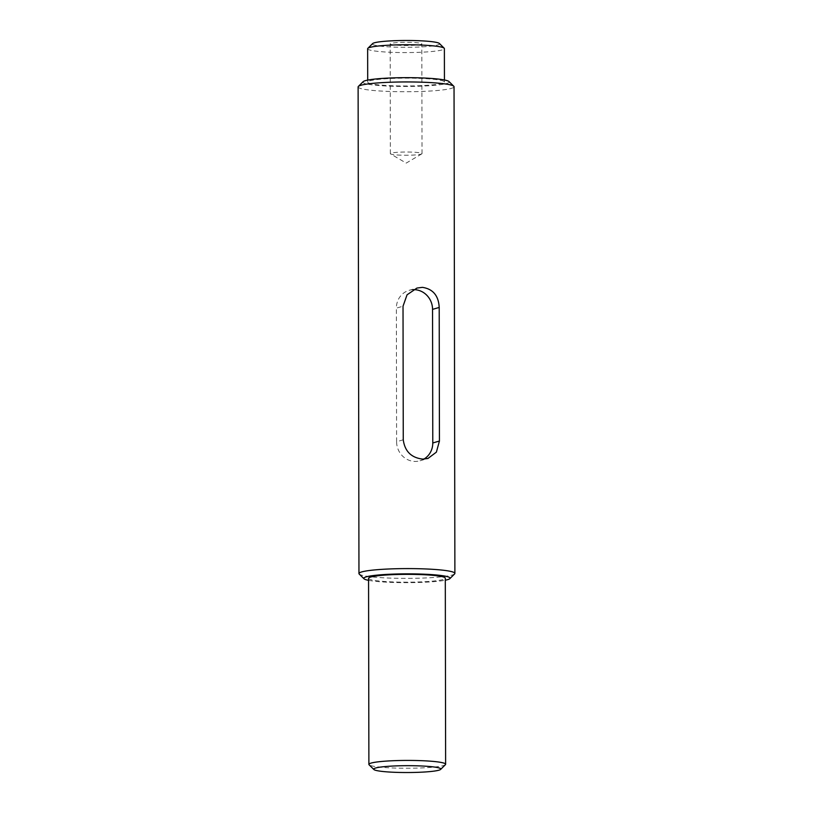 <?xml version="1.0" encoding="UTF-8"?>
<svg xmlns="http://www.w3.org/2000/svg" width="813" height="813" viewBox="0 0 813 813"><rect width="100%" height="100%" fill="white"/><g stroke="black" fill="none" stroke-linecap="round" stroke-linejoin="round"><path stroke-width="0.61" stroke-dasharray="4.07 3.05" d="M400.728 45.426A15.823 1.616 -0.1 0 1 390.169 43.922A15.823 1.616 -0.1 0 1 411.276 42.367A15.823 1.616 -0.1 0 1 421.825 43.872A15.823 1.616 -0.1 0 1 400.728 45.426M400.921 155.161A15.823 1.616 -0.1 0 1 390.596 153.931A15.823 1.616 -0.1 0 1 390.362 153.657A15.823 1.616 -0.1 0 1 411.469 152.102A15.823 1.616 -0.1 0 1 422.018 153.606A15.823 1.616 -0.1 0 1 421.784 153.881A15.823 1.616 -0.1 0 1 400.921 155.161M439.396 43.485A33.577 3.425 -0.1 0 1 394.813 47.144A33.577 3.425 -0.1 0 1 372.608 43.607M367.639 48.739A38.374 3.913 179.9 0 0 393.228 52.378A38.374 3.913 179.9 0 0 444.376 48.607M449 81.544A43.16 4.4 -0.1 0 1 391.683 86.239A43.16 4.4 -0.1 0 1 363.126 81.686M358.116 86.92A47.957 4.888 179.9 0 0 390.098 91.483A47.957 4.888 179.9 0 0 454.04 86.757M368.563 580.34A43.16 4.4 179.9 0 0 392.547 582.433A43.16 4.4 179.9 0 0 445.3 580.208M454.63 573.907A47.957 4.888 -0.1 0 1 390.941 578.124A47.957 4.888 -0.1 0 1 359.214 574.069M445.422 764.667A38.374 3.913 -0.1 0 1 394.478 768.041A38.374 3.913 -0.1 0 1 369.092 764.799M418.847 78.353A38.374 3.913 -0.1 0 1 444.437 82.001A38.374 3.913 -0.1 0 1 393.289 85.782A38.374 3.913 -0.1 0 1 367.7 82.133A38.374 3.913 -0.1 0 1 418.847 78.353M368.563 578.328A38.374 3.913 179.9 0 0 394.153 581.976A38.374 3.913 179.9 0 0 445.3 578.195M403.258 439.792L396.602 441.723A19.187 17.998 73.8 0 0 414.721 461.428A19.187 17.998 73.8 0 0 420.036 460.768A19.187 17.998 73.8 0 0 423.888 459.111M413.075 289.682A19.187 17.998 73.8 0 0 409.102 290.332A19.187 17.998 73.8 0 0 396.368 308.137L403.024 306.206M396.602 441.723L396.368 308.137M390.362 153.657L390.169 43.922M421.784 153.881L406.205 163.098L390.596 153.931M444.437 79.979L444.437 82.001M420.036 460.768L427.923 458.481M409.102 290.332L416.988 288.046M367.7 80.121L367.7 82.133M422.018 153.606L421.825 43.872"/><path stroke-width="1.22" d="M367.842 48.333L372.608 43.607A33.577 3.425 -0.1 0 1 417.181 40.65A33.577 3.425 -0.1 0 1 439.396 43.485L444.172 48.201A38.374 3.913 179.9 0 0 418.797 44.959A38.374 3.913 179.9 0 0 367.842 48.333A38.374 3.913 179.9 0 0 367.639 48.739L367.7 80.121M444.437 79.979L444.376 48.607A38.374 3.913 179.9 0 0 444.172 48.201M358.37 86.422L363.126 81.686A43.16 4.4 -0.1 0 1 420.453 77.885A43.16 4.4 -0.1 0 1 449 81.544L453.786 86.249A47.957 4.888 179.9 0 0 422.059 82.194A47.957 4.888 179.9 0 0 358.37 86.422A47.957 4.888 179.9 0 0 358.116 86.92L358.96 573.572A47.957 4.888 -0.1 0 1 422.902 568.846A47.957 4.888 -0.1 0 1 454.884 573.409A47.957 4.888 -0.1 0 1 454.63 573.907L449.874 578.632A43.16 4.4 179.9 0 0 421.317 574.08A43.16 4.4 179.9 0 0 364 578.785A43.16 4.4 179.9 0 0 368.563 580.34M454.884 573.409L454.04 86.757A47.957 4.888 179.9 0 0 453.786 86.249M445.3 580.208A43.16 4.4 179.9 0 0 449.874 578.632M396.083 772.35A33.577 3.425 179.9 0 0 440.666 769.393A33.577 3.425 179.9 0 0 418.451 765.856A33.577 3.425 179.9 0 0 373.868 769.515A33.577 3.425 179.9 0 0 396.083 772.35M373.868 769.515L369.092 764.799A38.374 3.913 -0.1 0 1 368.889 764.393A38.374 3.913 -0.1 0 1 420.036 760.622A38.374 3.913 -0.1 0 1 445.626 764.261A38.374 3.913 -0.1 0 1 445.422 764.667L440.666 769.393M445.626 764.261L445.3 578.195A38.374 3.913 179.9 0 0 419.711 574.547A38.374 3.913 179.9 0 0 368.563 578.328L368.889 764.393M423.888 459.111A19.187 17.998 73.8 0 0 432.78 442.973L439.437 441.032L436.378 452.15L427.923 458.481L422.709 459.111C411.287 457.749 404.803 451.306 403.258 439.792L403.024 306.206L407.059 294.804L416.988 288.046L422.414 287.355C432.983 288.971 438.583 295.668 439.203 307.446L432.546 309.377A19.187 17.998 73.8 0 0 414.427 289.672A19.187 17.998 73.8 0 0 413.075 289.682M439.437 441.032L439.203 307.446M364 578.785L359.214 574.069A47.957 4.888 -0.1 0 1 358.96 573.572M432.78 442.973L432.546 309.377"/></g></svg>
